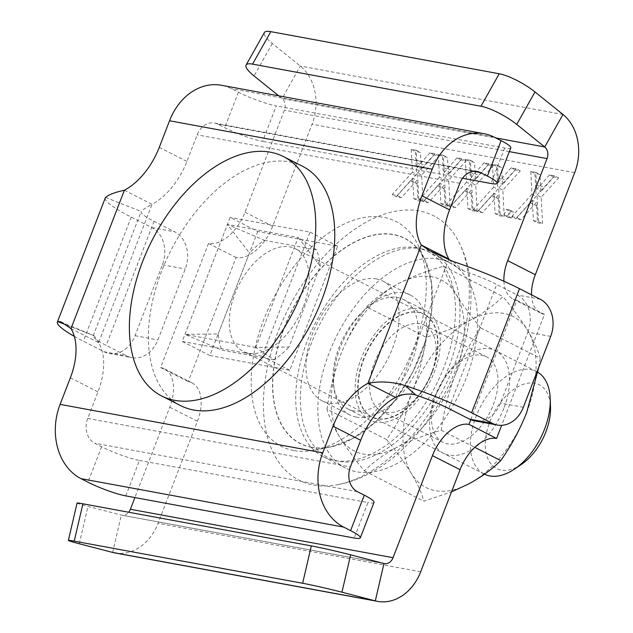 <?xml version="1.0" encoding="UTF-8"?>
<svg xmlns="http://www.w3.org/2000/svg" width="633" height="633" viewBox="0 0 633 633"><rect width="100%" height="100%" fill="white"/><g stroke="black" fill="none" stroke-linecap="round" stroke-linejoin="round"><path stroke-width="0.47" stroke-dasharray="3.17 2.37" d="M257.75 231.456L209.871 355.532L289.811 370.273L337.69 246.197L257.75 231.456L230.119 217.388L182.241 341.464L262.181 356.205L310.059 232.129L230.119 217.388M125.793 495.892L139.474 460.444A28.778 4.004 21.1 0 1 101.62 446.732L94.705 443.219A19.188 15.271 -79.6 0 1 87.734 418.453L97.988 391.867A57.563 33.905 -63 0 0 98.629 342.651L70.999 328.582M124.377 190.256L152.007 204.324A57.563 33.905 -63 0 0 186.909 161.431L197.172 134.837A19.188 15.271 -79.6 0 1 214.468 123.008A19.188 15.271 -79.6 0 1 217.823 124.147L224.739 127.66A28.778 4.004 -158.9 0 0 262.592 141.373L276.273 105.925A28.778 4.004 21.1 0 1 238.412 92.212L231.504 88.691A57.563 45.821 -79.6 0 0 221.423 85.265M449.414 259.973L456.741 267.102L463.585 270.932A38.376 5.341 21.1 0 1 496.66 284.478L448.781 408.562M453.347 261.587L463.585 270.932M550.694 336.384L527.851 332.175L500.489 403.079A28.778 22.907 100.4 0 1 474.544 420.826M527.851 332.175A28.778 22.907 100.4 0 0 517.383 295.033L496.66 284.478M98.629 342.651C95.52 337.413 93.755 335.047 93.344 335.569A38.376 5.341 -158.9 0 0 93.217 335.783A38.376 5.341 -158.9 0 0 106.178 345.389L126.901 355.936A28.778 22.907 100.4 0 0 131.941 357.653A28.778 22.907 100.4 0 0 157.886 339.897L185.247 268.993A28.778 22.907 100.4 0 0 174.779 231.852L154.056 221.305A38.376 5.341 21.1 0 1 141.096 211.699A38.376 5.341 21.1 0 1 141.222 211.485C143.011 209.539 146.603 207.157 152.007 204.324L98.629 342.651M60.657 321.746L93.637 335.545L65.65 324.674M74.314 336.352A76.743 10.682 -158.9 0 0 83.334 341.171L104.057 351.726L126.901 355.936M104.057 351.726A28.778 22.907 -79.6 0 0 109.098 353.436A28.778 22.907 -79.6 0 0 135.043 335.688L162.404 264.784A28.778 22.907 -79.6 0 0 151.936 227.643L131.213 217.095A76.743 10.682 21.1 0 1 105.292 197.884M105.553 197.456L141.222 211.485M462.549 178.245L262.592 141.373M510.799 147.853A28.778 4.004 21.1 0 1 504.675 148.043L276.273 105.925M139.474 460.444L367.876 502.562L354.195 538.01M374 502.373A28.778 4.004 21.1 0 1 367.876 502.562M209.871 355.532L182.241 341.464M337.69 246.197L310.059 232.129M289.811 370.273L262.181 356.205M356.237 417.068A67.153 39.555 117 0 1 349.709 414.876A67.153 39.555 117 0 1 342.421 342.318A67.153 39.555 117 0 1 404.115 292.984A67.153 39.555 117 0 1 410.643 295.184A67.153 39.555 117 0 1 417.93 367.733A67.153 39.555 117 0 1 356.237 417.068M376.485 278.916A67.153 39.555 -63 0 0 314.791 328.258A67.153 39.555 -63 0 0 322.078 400.808A67.153 39.555 -63 0 0 328.598 402.999A67.153 39.555 -63 0 0 390.292 353.665A67.153 39.555 -63 0 0 383.005 281.115A67.153 39.555 -63 0 0 376.485 278.916M313.47 485.052A148.351 87.386 -63 0 0 338.386 484.546A148.351 87.386 -63 0 0 444.231 387.641A148.351 87.386 -63 0 0 460.318 245.034A148.351 87.386 -63 0 0 419.244 210.939A148.351 87.386 -63 0 0 278.061 331.708A148.351 87.386 -63 0 0 313.47 485.052M293.736 450.514A126.196 74.338 117 0 1 263.613 320.076A126.196 74.338 117 0 1 383.709 217.333A126.196 74.338 117 0 1 418.54 246.095A126.196 74.338 117 0 1 404.97 367.646A126.196 74.338 117 0 1 314.664 450.134A126.196 74.338 117 0 1 293.736 450.514M444.129 188.761L445.023 205.709L450.071 206.643L448.686 180.144L466.133 160.837L461.148 159.92L448.386 174.566L447.499 157.403L442.443 156.47L443.638 179.297L423.374 201.721L428.359 202.639L443.955 185.382L444.129 188.761L439.982 186.656L440.877 203.597L445.023 205.709M498.282 198.746L499.176 215.695L504.216 216.628L502.831 190.129L520.286 170.823L515.302 169.905L502.539 184.551L501.645 167.389L496.596 166.455L497.783 189.283L477.519 211.707L482.512 212.625L498.108 195.368L498.282 198.746L494.136 196.641L495.03 213.582L499.176 215.695M536.634 205.82L537.528 222.769L542.576 223.702L541.183 197.203L558.638 177.897L553.653 176.979L540.891 191.625L540.004 174.463L534.948 173.529L536.143 196.349L515.879 218.773L520.864 219.698L536.46 202.441L536.634 205.82L532.488 203.707L533.382 220.656L537.528 222.769M114.787 552.918A47.966 38.186 100.4 0 0 158.028 523.325L197.409 421.269A38.376 22.606 -63 0 0 191.973 382.862A38.376 22.606 -63 0 0 188.246 381.604L236.125 257.52A38.376 22.606 -63 0 0 272.649 226.282L312.029 124.226A47.966 38.186 100.4 0 0 300.319 66.054L272.332 43.503A28.778 6.892 29.4 0 1 264.38 32.544M531.546 294.828A38.376 22.606 -63 0 0 540.74 313.129A38.376 22.606 -63 0 0 544.467 314.379L501.66 425.321M510.412 211.517L508.157 217.348L511.915 218.045L514.17 212.205L510.412 211.517L506.265 209.404L504.01 215.244L508.157 217.348M471.205 193.753L472.099 210.702L477.147 211.636L475.755 185.137L493.21 165.83L488.225 164.912L475.462 179.558L474.568 162.396L469.52 161.462L470.715 184.29L450.451 206.714L455.436 207.632L471.031 190.375L471.205 193.753L467.059 191.649L467.953 208.589L472.099 210.702M417.06 183.768L417.946 200.716L422.994 201.65L421.61 175.151L439.057 155.845L434.08 154.927L421.317 169.573L420.423 152.411L415.367 151.477L416.561 174.304L396.298 196.728L401.29 197.646L416.886 180.389L417.06 183.768L412.914 181.663L413.808 198.604L417.946 200.716M236.125 257.52L208.494 243.452A38.376 22.606 -63 0 0 245.011 212.213L284.391 110.158A9.59 7.636 100.4 0 0 282.049 98.519L278.718 95.828M208.494 243.452L160.608 367.536A38.376 22.606 -63 0 1 164.343 368.794A38.376 22.606 -63 0 1 169.771 407.201L134.9 497.578M503.931 281.258A38.376 22.606 -63 0 0 513.11 299.061A38.376 22.606 -63 0 0 516.837 300.311L470.77 419.703M188.246 381.604L160.608 367.536M544.467 314.379L516.837 300.311M77.06 503.053A28.778 0.997 -166.9 0 0 87.971 506.408L121.314 515.08A9.59 7.636 100.4 0 0 121.742 515.175A9.59 7.636 100.4 0 0 128.681 512.232M533.382 220.656L538.43 221.59L542.576 223.702M538.43 221.59L537.045 195.091L541.183 197.203M537.045 195.091L554.492 175.784L558.638 177.897M554.492 175.784L549.507 174.866L553.653 176.979M549.507 174.866L536.744 189.512L540.891 191.625M536.744 189.512L535.858 172.35L540.004 174.463M535.858 172.35L530.802 171.416L534.948 173.529M530.802 171.416L531.997 194.244L536.143 196.349M531.997 194.244L511.733 216.668L515.879 218.773M511.733 216.668L516.718 217.586L520.864 219.698M516.718 217.586L532.313 200.329L536.46 202.441M532.313 200.329L532.488 203.707M504.01 215.244L507.769 215.932L511.915 218.045M507.769 215.932L510.024 210.101L514.17 212.205M510.024 210.101L506.265 209.404M495.03 213.582L500.078 214.516L504.216 216.628M500.078 214.516L498.685 188.025L502.831 190.129M498.685 188.025L516.14 168.71L520.286 170.823M516.14 168.71L511.155 167.792L515.302 169.905M511.155 167.792L498.393 182.439L502.539 184.551M498.393 182.439L497.498 165.276L501.645 167.389M497.498 165.276L492.45 164.343L496.596 166.455M492.45 164.343L493.637 187.17L497.783 189.283M493.637 187.17L473.373 209.594L477.519 211.707M473.373 209.594L478.366 210.512L482.512 212.625M478.366 210.512L493.962 193.255L498.108 195.368M493.962 193.255L494.136 196.641M467.953 208.589L473.001 209.523L477.147 211.636M473.001 209.523L471.609 183.032L475.755 185.137M471.609 183.032L489.064 163.718L493.21 165.83M489.064 163.718L484.079 162.8L488.225 164.912M484.079 162.8L471.316 177.446L475.462 179.558M471.316 177.446L470.43 160.284L474.568 162.396M470.43 160.284L465.374 159.35L469.52 161.462M465.374 159.35L466.568 182.177L470.715 184.29M466.568 182.177L446.305 204.601L450.451 206.714M446.305 204.601L451.289 205.519L455.436 207.632M451.289 205.519L466.885 188.262L471.031 190.375M466.885 188.262L467.059 191.649M440.877 203.597L445.925 204.53L450.071 206.643M445.925 204.53L444.54 178.039L448.686 180.144M444.54 178.039L461.987 158.725L466.133 160.837M461.987 158.725L457.01 157.807L461.148 159.92M457.01 157.807L444.247 172.453L448.386 174.566M444.247 172.453L443.353 155.291L447.499 157.403M443.353 155.291L438.297 154.357L442.443 156.47M438.297 154.357L439.492 177.185L443.638 179.297M439.492 177.185L419.228 199.609L423.374 201.721M419.228 199.609L424.213 200.526L428.359 202.639M424.213 200.526L439.808 183.269L443.955 185.382M439.808 183.269L439.982 186.656M413.808 198.604L418.848 199.537L422.994 201.65M418.848 199.537L417.464 173.046L421.61 175.151M417.464 173.046L434.911 153.732L439.057 155.845M434.911 153.732L429.934 152.814L434.08 154.927M429.934 152.814L417.171 167.46L421.317 169.573M417.171 167.46L416.277 150.298L420.423 152.411M416.277 150.298L411.221 149.364L415.367 151.477M411.221 149.364L412.415 172.192L416.561 174.304M412.415 172.192L392.151 194.616L396.298 196.728M392.151 194.616L397.144 195.534L401.29 197.646M397.144 195.534L412.74 178.277L416.886 180.389M412.74 178.277L412.914 181.663M537.908 372.299A57.563 33.905 -63 0 0 536.444 371.476A57.563 33.905 -63 0 0 476.063 416.451A57.563 33.905 -63 0 0 484.213 474.062A57.563 33.905 -63 0 0 484.49 474.204M303.476 306.34A57.563 33.905 -63 0 0 295.326 248.729A57.563 33.905 -63 0 0 234.954 293.704A57.563 33.905 -63 0 0 243.104 351.315A57.563 33.905 -63 0 0 303.476 306.34M521.315 464.472A47.008 27.686 117 0 1 490.425 463.174A47.008 27.686 117 0 1 489.95 421.475A47.008 27.686 117 0 1 525.968 383.551A47.008 27.686 117 0 1 550.512 407.114M180.65 405.642A134.307 79.109 117 0 1 161.637 271.209A134.307 79.109 117 0 1 302.511 166.265M320.235 266.082A73.871 43.511 -63 0 0 316.492 249.877L298.183 237.533L320.235 266.082L289.004 347.019L255.779 347.43L274.081 359.781A73.871 43.511 -63 0 0 289.004 347.019M274.081 359.781L221.938 350.168L184.971 334.374L218.195 333.963A73.871 43.511 -63 0 0 221.938 350.168M218.195 333.963L249.426 253.026L227.382 224.478L264.341 240.263A73.871 43.511 -63 0 0 249.426 253.026M264.341 240.263L316.492 249.877M255.779 347.43L184.971 334.374L227.382 224.478L298.183 237.533L255.779 347.43M416.649 247.827A115.119 67.81 117 0 1 427.837 251.594A115.119 67.81 117 0 1 440.323 375.97A115.119 67.81 117 0 1 334.572 460.539A115.119 67.81 117 0 1 323.384 456.773A115.119 67.81 117 0 1 310.89 332.404A115.119 67.81 117 0 1 416.649 247.827M438.756 259.087A115.119 67.81 117 0 1 449.944 262.853A115.119 67.81 117 0 1 462.43 387.222A115.119 67.81 117 0 1 356.68 471.799A115.119 67.81 117 0 1 345.491 468.032A115.119 67.81 117 0 1 332.998 343.656A115.119 67.81 117 0 1 438.756 259.087M375.828 422.164A61.401 36.168 117 0 1 369.862 420.154A61.401 36.168 117 0 1 363.2 353.823A61.401 36.168 117 0 1 419.6 308.714A61.401 36.168 117 0 1 425.574 310.724A61.401 36.168 117 0 1 432.228 377.054A61.401 36.168 117 0 1 375.828 422.164M353.72 410.912A61.401 36.168 117 0 1 347.754 408.902A61.401 36.168 117 0 1 341.092 342.572A61.401 36.168 117 0 1 397.492 297.463A61.401 36.168 117 0 1 403.466 299.472A61.401 36.168 117 0 1 410.121 365.803A61.401 36.168 117 0 1 353.72 410.912M432.331 371.935A57.563 33.905 117 0 1 371.951 416.918A57.563 33.905 117 0 1 363.809 359.299A57.563 33.905 117 0 1 424.181 314.324A57.563 33.905 117 0 1 432.331 371.935M431.975 371.761A57.563 33.905 117 0 1 371.603 416.736A57.563 33.905 117 0 1 363.453 359.125A57.563 33.905 117 0 1 423.833 314.142A57.563 33.905 117 0 1 431.975 371.761M431.453 373.343A47.966 28.256 117 0 1 381.145 410.825A47.966 28.256 117 0 1 374.356 362.82A47.966 28.256 117 0 1 424.664 325.338A47.966 28.256 117 0 1 431.453 373.343M503.828 408.332A57.563 33.905 117 0 1 449.05 455.198A57.563 33.905 117 0 1 435.306 395.704A57.563 33.905 117 0 1 490.084 348.838A57.563 33.905 117 0 1 503.828 408.332M436.177 394.288A47.966 28.256 -63 0 0 442.965 442.301A47.966 28.256 -63 0 0 493.281 404.819A47.966 28.256 -63 0 0 486.492 356.806A47.966 28.256 -63 0 0 436.177 394.288M426.041 337.175C423.58 355.746 419.054 373.85 412.463 391.487C405.626 408.736 396.986 424.751 386.549 439.516L327.039 409.227C329.2 417.289 333.369 426.523 339.549 436.928C346.085 447.531 354.361 458.862 364.394 470.92C373.003 462.28 383.756 454.462 396.646 447.46C409.915 440.615 424.783 434.887 441.241 430.282C443.757 411.482 448.283 393.378 454.818 375.97A95.931 56.511 117 0 1 396.646 447.46A95.931 56.511 117 0 1 339.549 436.928A95.931 56.511 117 0 1 340.617 354.907A95.931 56.511 117 0 1 398.782 283.418A95.931 56.511 117 0 1 455.887 293.949A95.931 56.511 117 0 1 454.818 375.97C461.766 358.523 470.406 342.508 480.732 327.941L540.242 358.238C538.082 350.168 533.912 340.934 527.732 330.529A95.931 56.511 -63 0 0 470.635 319.997C457.366 326.842 442.499 332.57 426.041 337.175L366.531 306.878C375.1 298.254 385.845 290.436 398.782 283.418C412.028 276.597 426.887 270.869 443.377 266.24L502.887 296.537C494.278 305.177 483.525 312.995 470.635 319.997A95.931 56.511 117 0 0 412.463 391.487A95.931 56.511 -63 0 0 411.395 473.508A95.931 56.511 -63 0 0 468.499 484.039A95.931 56.511 -63 0 0 526.664 412.55A95.931 56.511 -63 0 0 527.732 330.529C521.196 319.926 512.92 308.595 502.887 296.537M480.732 327.941C470.691 315.859 462.406 304.528 455.887 293.949C449.683 283.513 445.513 274.279 443.377 266.24M327.039 409.227C329.556 390.426 334.082 372.323 340.617 354.907C347.564 337.46 356.205 321.453 366.531 306.878M386.549 439.516C396.59 451.598 404.875 462.929 411.395 473.508C417.598 483.944 421.768 493.178 423.904 501.217L451.527 491.849M364.394 470.92L423.904 501.217M441.241 430.282L474.782 447.357M538.849 367.077L540.242 358.238M87.734 418.453L350.397 466.893M459.835 183.277L197.172 134.837M448.932 259.079L395.554 397.405M159.271 147.362L186.909 161.431M70.358 377.798L97.988 391.867M523.333 407.288L500.489 403.079M540.226 299.243L517.383 295.033M154.056 221.305L106.178 345.389M131.213 217.095L83.334 341.171M151.936 227.643L174.779 231.852M162.404 264.784L185.247 268.993M135.043 335.688L157.886 339.897M217.823 124.147L473.587 171.306M494.167 137.132L231.504 88.691M504.675 148.043L490.994 183.491M238.412 92.212L224.739 127.66M357.376 491.651L94.705 443.219M101.62 446.732L87.94 482.188M421.174 248.777A115.008 67.747 117 0 1 448.631 367.654A115.008 67.747 117 0 1 339.177 461.283A115.008 67.747 117 0 1 311.721 342.406A115.008 67.747 117 0 1 421.174 248.777M311.539 447.215A115.008 67.747 117 0 1 284.082 328.337A115.008 67.747 117 0 1 393.544 234.708A115.008 67.747 117 0 1 420.992 353.586A115.008 67.747 117 0 1 311.539 447.215M311.412 447.333A115.174 67.842 117 0 1 283.916 328.282A115.174 67.842 117 0 1 393.528 234.519A115.174 67.842 117 0 1 425.313 260.764A115.174 67.842 117 0 1 412.93 371.706A115.174 67.842 117 0 1 330.513 446.985A115.174 67.842 117 0 1 311.412 447.333M574.693 172.659L312.029 124.226M420.692 571.765L158.028 523.325M509.336 151.635L284.391 110.158M197.409 421.269L169.771 407.201M272.649 226.282L245.011 212.213M562.99 114.486L300.319 66.054L282.049 98.519L495.726 137.923M272.332 43.503L254.062 75.968M112.642 552.435L121.314 515.08L383.978 563.52M79.291 543.763L87.971 506.408M539.949 185.453L544.087 187.558M536.507 184.828L540.653 186.933M530.066 202.813L534.212 204.926M501.589 178.379L505.735 180.484M498.147 177.754L502.293 179.867M491.714 195.739L495.853 197.852M474.513 173.387L478.659 175.491M471.071 172.762L475.217 174.874M464.638 190.747L468.784 192.859M447.444 168.394L451.582 170.506M444.002 167.769L448.148 169.881M437.561 185.754L441.707 187.866M420.367 163.401L424.514 165.514M416.925 162.776L421.072 164.889M410.485 180.761L414.631 182.874M456.741 267.102L429.396 250.565M93.217 335.783L141.096 211.699M109.098 353.436L131.941 357.653M214.468 123.008L477.132 171.44M322.078 400.808L349.709 414.876M338.386 484.546C426.579 468.23 499.01 325.948 460.318 245.034M540.74 313.129L513.11 299.061M191.973 382.862L164.343 368.794M384.405 563.615L121.742 515.175M314.664 450.134L330.513 446.985L352.842 438.511L375.234 422.187L395.831 399.304L412.945 371.713L425.186 341.638L431.571 311.515L431.595 283.813L425.313 260.764L418.54 246.095M383.005 281.115L410.643 295.184M536.444 371.476L295.326 248.729M484.213 474.062L243.104 351.315M427.837 251.594L449.944 262.853M347.754 408.902L369.862 420.154M403.466 299.472L425.574 310.724M323.384 456.773L345.491 468.032M381.145 410.825L442.965 442.301M424.664 325.338L486.492 356.806"/><path stroke-width="0.95" d="M405.468 385.671C392.476 381.715 379.958 380.939 367.923 383.337L421.301 245.011L448.932 259.079A57.563 33.905 117 0 1 449.572 209.863L459.835 183.277A19.188 15.271 100.4 0 1 477.132 171.44A19.188 15.271 100.4 0 1 480.494 172.58L487.402 176.101L501.083 140.645L494.167 137.132A57.563 45.821 100.4 0 0 484.087 133.705A57.563 45.821 100.4 0 0 432.197 169.209L421.942 195.795A57.563 33.905 -63 0 0 421.301 245.011L429.396 250.565L453.347 261.587A76.743 10.682 21.1 0 1 519.503 288.695L540.226 299.243A28.778 22.907 -79.6 0 1 550.694 336.384L523.333 407.288A28.778 22.907 -79.6 0 1 497.388 425.044A28.778 22.907 -79.6 0 1 492.347 423.327L471.617 412.771A76.743 10.682 -158.9 0 0 405.468 385.671L415.707 395.008C409.14 393.204 402.422 394.003 395.554 397.405A57.563 33.905 117 0 0 360.652 440.299L350.397 466.893A19.188 15.271 100.4 0 0 357.376 491.651L364.284 495.172A28.778 4.004 21.1 0 1 374 502.373L360.319 537.821A28.778 4.004 -158.9 0 0 350.603 530.62L343.695 527.107L81.032 478.667A57.563 45.821 -79.6 0 1 60.095 404.384L322.759 452.824A57.563 45.821 100.4 0 0 343.695 527.107M432.197 169.209L169.533 120.768L159.271 147.362A57.563 33.905 117 0 1 124.377 190.256L70.999 328.582A57.563 33.905 117 0 1 70.358 377.798L60.095 404.384M395.554 397.405L367.923 383.337A57.563 33.905 -63 0 0 333.021 426.231L322.759 452.824M492.347 423.327L469.504 419.117L448.781 408.562A38.376 5.341 -158.9 0 0 415.707 395.008M448.932 259.079L449.414 259.973M469.504 419.117A28.778 22.907 100.4 0 0 474.544 420.826L497.388 425.044M70.999 328.582L60.657 321.746L57.666 321.532L65.65 324.674M57.666 321.532A76.743 10.682 -158.9 0 0 57.413 321.968A76.743 10.682 -158.9 0 0 74.314 336.352M57.413 321.968L105.292 197.884A76.743 10.682 21.1 0 1 105.553 197.456C108.702 194.655 114.977 192.258 124.377 190.256M169.533 120.768A57.563 45.821 -79.6 0 1 221.423 85.265L484.087 133.705M501.083 140.645A28.778 4.004 21.1 0 1 510.799 147.853L497.119 183.301A28.778 4.004 -158.9 0 1 490.994 183.491L462.549 178.245M497.119 183.301A28.778 4.004 -158.9 0 0 487.402 176.101M81.032 478.667L87.94 482.188A28.778 4.004 -158.9 0 0 125.793 495.892L354.195 538.01A28.778 4.004 -158.9 0 0 360.319 537.821M278.718 95.828L254.062 75.968A28.778 6.892 29.4 0 1 246.11 65.017L264.38 32.544A28.778 6.892 29.4 0 1 270.829 31.65L499.231 73.768A28.778 6.892 29.4 0 1 534.996 91.935L562.99 114.486A47.966 38.186 -79.6 0 1 574.693 172.659L535.312 274.722A38.376 22.606 -63 0 0 531.546 294.828M501.66 425.321L496.589 438.463A38.376 22.606 -63 0 0 460.072 469.702L420.692 571.765A47.966 38.186 -79.6 0 1 377.45 601.35A47.966 38.186 -79.6 0 1 375.306 600.875L341.962 592.195A28.778 0.997 -166.9 0 0 302.637 583.262L74.235 541.144A28.778 0.997 -166.9 0 0 68.388 540.416A28.778 0.997 -166.9 0 0 79.291 543.763L112.642 552.435A47.966 38.186 100.4 0 0 114.787 552.918L377.45 601.35M128.681 512.232A9.59 7.636 100.4 0 0 130.39 509.256L134.9 497.578M470.77 419.703L468.958 424.395A38.376 22.606 -63 0 0 432.434 455.633L393.053 557.697A9.59 7.636 -79.6 0 1 384.405 563.615A9.59 7.636 -79.6 0 1 383.978 563.52L350.635 554.84A28.778 0.997 -166.9 0 0 311.309 545.907L82.907 503.789A28.778 0.997 -166.9 0 0 77.06 503.053L68.388 540.416M499.231 73.768L480.961 106.241A28.778 6.892 29.4 0 1 516.726 124.408L544.712 146.959A9.59 7.636 -79.6 0 1 547.054 158.59L507.674 260.654A38.376 22.606 -63 0 0 503.931 281.258M496.589 438.463L468.958 424.395M480.961 106.241L252.559 64.123A28.778 6.892 29.4 0 0 246.11 65.017M484.49 474.204A57.563 33.905 -63 0 0 514.471 469.1A57.563 33.905 -63 0 0 544.586 429.087A57.563 33.905 -63 0 0 550.227 398.861A57.563 33.905 -63 0 0 537.908 372.299M550.227 398.861L550.512 407.114A47.008 27.686 117 0 1 545.907 431.801A47.008 27.686 117 0 1 521.315 464.472L514.471 469.1M302.495 291.014A134.307 79.109 117 0 1 161.629 395.957A134.307 79.109 117 0 1 142.615 261.532A134.307 79.109 117 0 1 283.489 156.58A134.307 79.109 117 0 1 302.495 291.014M283.489 156.58L302.511 166.265A134.307 79.109 117 0 1 321.517 300.699A134.307 79.109 117 0 1 180.65 405.642L161.629 395.957M451.527 491.849L468.499 484.039C481.436 477.029 492.181 469.203 500.75 460.579C511.187 445.806 519.828 429.799 526.664 412.55L538.849 367.077M474.782 447.357L500.75 460.579M421.942 195.795L449.572 209.863M333.021 426.231L360.652 440.299M519.503 288.695L471.617 412.771M473.587 171.306L480.494 172.58M350.603 530.62L364.284 495.172M393.053 557.697L130.39 509.256M547.054 158.59L509.336 151.635M535.312 274.722L507.674 260.654M460.072 469.702L432.434 455.633M562.99 114.486L544.712 146.959L495.726 137.923M534.996 91.935L516.726 124.408M270.829 31.65L252.559 64.123M383.978 563.52L375.306 600.875L112.642 552.435M74.235 541.144L82.907 503.789M302.637 583.262L311.309 545.907M341.962 592.195L350.635 554.84"/></g></svg>

